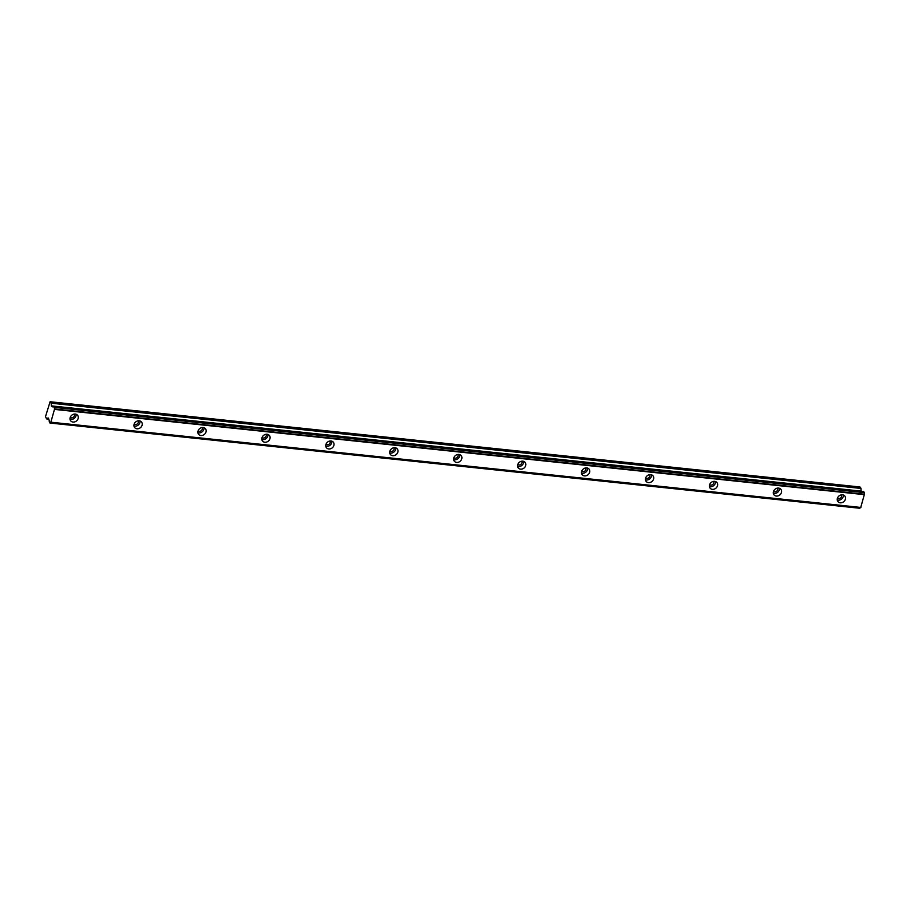 <?xml version="1.0" encoding="UTF-8"?>
<svg xmlns="http://www.w3.org/2000/svg" width="910" height="910" viewBox="0 0 910 910"><rect width="100%" height="100%" fill="white"/><g stroke="black" fill="none" stroke-linecap="round" stroke-linejoin="round"><path stroke-width="1.36" d="M837.382 498.384A4.425 3.72 -39.4 0 1 840.703 495.017A4.425 3.72 -39.4 0 1 844.798 495.995A4.425 3.72 -39.4 0 1 845.379 499.226A4.425 3.72 -39.4 0 1 842.057 502.604A4.425 3.72 -39.4 0 1 837.962 501.615A4.425 3.72 -39.4 0 1 837.382 498.384M837.257 499.999A4.425 3.72 140.6 0 0 843.217 496.61A4.425 3.72 140.6 0 0 843.342 494.995M837.462 498.157A2.65 2.229 140.6 0 0 841.488 494.835M773.443 491.662A4.425 3.72 -39.4 0 1 776.765 488.283A4.425 3.72 -39.4 0 1 780.86 489.273A4.425 3.72 -39.4 0 1 781.44 492.503A4.425 3.72 -39.4 0 1 778.118 495.87A4.425 3.72 -39.4 0 1 774.023 494.892A4.425 3.72 -39.4 0 1 773.443 491.662M773.329 493.265A4.425 3.72 140.6 0 0 779.279 489.876A4.425 3.72 140.6 0 0 779.404 488.272M773.523 491.423A2.65 2.229 140.6 0 0 777.561 488.101M709.516 484.928A4.425 3.72 -39.4 0 1 712.826 481.561A4.425 3.72 -39.4 0 1 716.921 482.539A4.425 3.72 -39.4 0 1 717.501 485.769A4.425 3.72 -39.4 0 1 714.191 489.148A4.425 3.72 -39.4 0 1 710.084 488.158A4.425 3.72 -39.4 0 1 709.516 484.928M709.39 486.543A4.425 3.72 140.6 0 0 715.351 483.153A4.425 3.72 140.6 0 0 715.465 481.538M709.584 484.689A2.65 2.229 140.6 0 0 713.622 481.379M645.577 478.205A4.425 3.72 -39.4 0 1 648.898 474.827A4.425 3.72 -39.4 0 1 652.993 475.816A4.425 3.72 -39.4 0 1 653.573 479.047A4.425 3.72 -39.4 0 1 650.252 482.414A4.425 3.72 -39.4 0 1 646.157 481.435A4.425 3.72 -39.4 0 1 645.577 478.205M645.452 479.809A4.425 3.72 140.6 0 0 651.412 476.419A4.425 3.72 140.6 0 0 651.537 474.815M645.645 477.966A2.65 2.229 140.6 0 0 649.683 474.645M581.638 471.471A4.425 3.72 -39.4 0 1 584.959 468.104A4.425 3.72 -39.4 0 1 589.054 469.082A4.425 3.72 -39.4 0 1 589.635 472.313A4.425 3.72 -39.4 0 1 586.313 475.691A4.425 3.72 -39.4 0 1 582.218 474.701A4.425 3.72 -39.4 0 1 581.638 471.471M581.513 473.075A4.425 3.72 140.6 0 0 587.473 469.685A4.425 3.72 140.6 0 0 587.598 468.081M581.717 471.232A2.65 2.229 140.6 0 0 585.756 467.922M517.699 464.748A4.425 3.72 -39.4 0 1 521.02 461.37A4.425 3.72 -39.4 0 1 525.115 462.36A4.425 3.72 -39.4 0 1 525.696 465.59A4.425 3.72 -39.4 0 1 522.374 468.957A4.425 3.72 -39.4 0 1 518.279 467.979A4.425 3.72 -39.4 0 1 517.699 464.748M517.585 466.352A4.425 3.72 140.6 0 0 523.534 462.962A4.425 3.72 140.6 0 0 523.659 461.359M517.779 464.51A2.65 2.229 140.6 0 0 521.817 461.188M453.772 458.014A4.425 3.72 -39.4 0 1 457.082 454.647A4.425 3.72 -39.4 0 1 461.188 455.626A4.425 3.72 -39.4 0 1 461.757 458.856A4.425 3.72 -39.4 0 1 458.447 462.223A4.425 3.72 -39.4 0 1 454.352 461.245A4.425 3.72 -39.4 0 1 453.772 458.014M453.646 459.618A4.425 3.72 140.6 0 0 459.607 456.228A4.425 3.72 140.6 0 0 459.732 454.625M453.84 457.775A2.65 2.229 140.6 0 0 457.878 454.465M389.833 451.28A4.425 3.72 -39.4 0 1 393.154 447.913A4.425 3.72 -39.4 0 1 397.249 448.892A4.425 3.72 -39.4 0 1 397.829 452.122A4.425 3.72 -39.4 0 1 394.508 455.5A4.425 3.72 -39.4 0 1 390.413 454.511A4.425 3.72 -39.4 0 1 389.833 451.28M389.708 452.896A4.425 3.72 140.6 0 0 395.668 449.506A4.425 3.72 140.6 0 0 395.793 447.891M389.912 451.053A2.65 2.229 140.6 0 0 393.939 447.731M325.894 444.558A4.425 3.72 -39.4 0 1 329.215 441.179A4.425 3.72 -39.4 0 1 333.31 442.169A4.425 3.72 -39.4 0 1 333.89 445.399A4.425 3.72 -39.4 0 1 330.569 448.766A4.425 3.72 -39.4 0 1 326.474 447.788A4.425 3.72 -39.4 0 1 325.894 444.558M325.78 446.162A4.425 3.72 140.6 0 0 331.729 442.772A4.425 3.72 140.6 0 0 331.854 441.168M325.973 444.319A2.65 2.229 140.6 0 0 330.012 440.997M261.966 437.824A4.425 3.72 -39.4 0 1 265.276 434.457A4.425 3.72 -39.4 0 1 269.371 435.435A4.425 3.72 -39.4 0 1 269.952 438.665A4.425 3.72 -39.4 0 1 266.641 442.044A4.425 3.72 -39.4 0 1 262.535 441.054A4.425 3.72 -39.4 0 1 261.966 437.824M261.841 439.439A4.425 3.72 140.6 0 0 267.802 436.049A4.425 3.72 140.6 0 0 267.915 434.434M262.034 437.585A2.65 2.229 140.6 0 0 266.073 434.275M198.027 431.101A4.425 3.72 -39.4 0 1 201.349 427.723A4.425 3.72 -39.4 0 1 205.444 428.712A4.425 3.72 -39.4 0 1 206.013 431.943A4.425 3.72 -39.4 0 1 202.702 435.31A4.425 3.72 -39.4 0 1 198.607 434.332A4.425 3.72 -39.4 0 1 198.027 431.101M197.902 432.705A4.425 3.72 140.6 0 0 203.863 429.315A4.425 3.72 140.6 0 0 203.988 427.711M198.096 430.862A2.65 2.229 140.6 0 0 202.134 427.541M134.088 424.367A4.425 3.72 -39.4 0 1 137.41 421A4.425 3.72 -39.4 0 1 141.505 421.978A4.425 3.72 -39.4 0 1 142.085 425.209A4.425 3.72 -39.4 0 1 138.764 428.587A4.425 3.72 -39.4 0 1 134.669 427.598A4.425 3.72 -39.4 0 1 134.088 424.367M133.963 425.982A4.425 3.72 140.6 0 0 139.924 422.593A4.425 3.72 140.6 0 0 140.049 420.977M134.168 424.128A2.65 2.229 140.6 0 0 138.195 420.818M70.229 417.406A2.65 2.229 140.6 0 0 74.267 414.084M70.15 417.644A4.425 3.72 -39.4 0 1 73.471 414.266A4.425 3.72 -39.4 0 1 77.566 415.256A4.425 3.72 -39.4 0 1 78.146 418.486A4.425 3.72 -39.4 0 1 74.825 421.853A4.425 3.72 -39.4 0 1 70.73 420.875A4.425 3.72 -39.4 0 1 70.15 417.644M70.036 419.248A4.425 3.72 140.6 0 0 75.985 415.859A4.425 3.72 140.6 0 0 76.11 414.255M50.095 401.742L51.131 403.21L51.404 406.201L52.848 406.918A1.649 0.694 -84 0 0 53.008 406.975A1.649 0.694 -84 0 0 53.633 406.372L54.475 407.407A1.649 0.694 -84 0 0 54.577 408.988L50.812 422.308A1.649 0.694 -84 0 0 50.721 422.286A1.649 0.694 -84 0 0 50.095 422.888L49.242 421.853A1.649 0.694 -84 0 0 49.094 420.17L48.093 417.917L46.592 418.907L45.5 416.621L50.095 401.742L859.95 486.975L860.883 488.113L861.167 491.218M863.556 491.491L864.329 492.64A1.649 0.694 -84 0 0 864.432 494.221L860.701 507.552L50.858 422.32M54.645 409.42L864.5 494.653M51.028 422.217L860.883 507.45M860.462 507.518A1.649 0.694 -84 0 0 859.95 508.133L50.027 423.002M51.028 402.88L860.883 488.113M51.131 403.21L860.974 488.442M51.313 405.871L861.156 491.104M51.404 406.201L53.599 406.429M53.815 406.269L863.67 491.502M54.429 407.02L864.284 492.253M54.475 407.407L864.329 492.64M54.577 408.988L864.432 494.221M50.892 422.308L860.667 507.541M50.095 422.888L859.95 508.133M46.694 418.873L48.981 419.112L46.694 418.873M863.613 491.468L53.758 406.235M859.813 508.258L49.959 423.025M48.992 419.157L46.592 418.907"/></g></svg>
